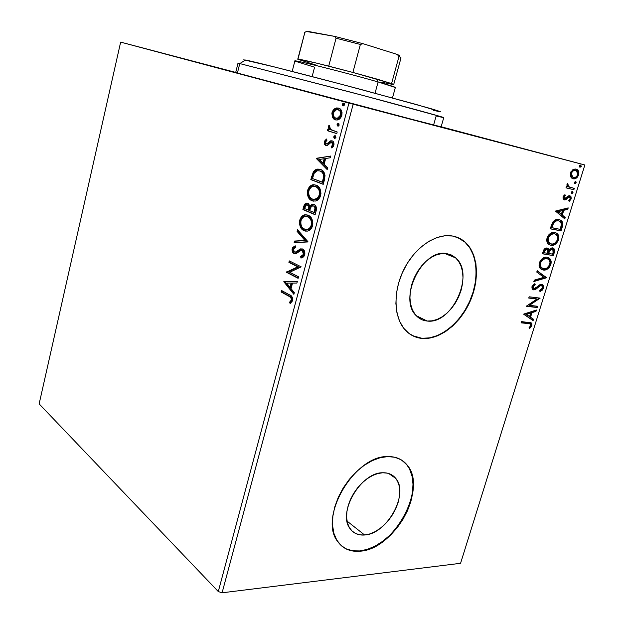 <?xml version="1.0" encoding="UTF-8"?>
<svg xmlns="http://www.w3.org/2000/svg" width="624" height="624" viewBox="0 0 624 624"><rect width="100%" height="100%" fill="white"/><g stroke="black" fill="none" stroke-linecap="round" stroke-linejoin="round"><path stroke-width="0.94" d="M441.121 126.859L411.388 119.192L441.121 126.859M364.611 534.994L347.038 521.095L364.611 534.994L359.884 534.838L355.649 533.504L352.069 531.016L349.307 527.459L347.467 522.967L346.64 517.709L346.866 511.883L348.145 505.729L350.431 499.489L353.629 493.436L357.607 487.796L362.209 482.812L367.232 478.678L372.481 475.558L377.738 473.561L382.801 472.758C388.307 472.618 392.629 474.505 395.764 478.405C409.328 493.654 387.13 534.074 364.611 534.994C358.379 535.478 353.551 533.403 350.126 528.762C337.054 512.928 360.953 472.118 382.801 472.758L387.465 473.171L391.568 474.755L394.945 477.454L397.496 481.135L399.118 485.667L399.766 490.862L399.43 496.525L398.12 502.453L395.897 508.427L392.839 514.231L389.048 519.659L384.673 524.519L379.868 528.614L374.798 531.804L369.642 533.965L364.611 534.994M427.144 321.032L416.239 315.674L427.144 321.032L422.495 319.948L418.361 317.608L414.913 314.09L412.285 309.504L410.6 304.028L409.937 297.866L410.327 291.268L411.762 284.497L414.196 277.836L417.518 271.541L421.598 265.886L426.278 261.097L431.348 257.361L436.605 254.818L441.839 253.57L446.839 253.64L455.762 257.954C475.215 274.037 452.088 324.8 427.144 321.032C422.963 320.627 419.383 318.903 416.395 315.845C397.636 299.075 422.604 247.978 446.839 253.64L451.417 255.021L455.403 257.626L458.648 261.362L461.042 266.058L462.501 271.526L462.992 277.571L462.493 283.959L461.035 290.456L458.671 296.821L455.497 302.843L451.62 308.287L447.182 312.975L442.33 316.711L437.252 319.363L432.128 320.83L427.144 321.032M412.339 335.587L422.464 338.465C415.795 337.927 410.108 335.182 405.405 330.229C393.713 317.858 392.746 291.689 403.861 269.513C414.882 247.291 435.989 233.087 452.416 236.005L444.803 235.778L436.8 237.596L428.735 241.402L420.935 247.081L413.735 254.413L407.441 263.094L402.324 272.774L398.603 283.031L396.427 293.444L395.881 303.56L396.965 312.967L399.617 321.298L403.697 328.216L409.024 333.489L415.366 336.937L422.464 338.465L430.03 338.052L437.775 335.751L445.427 331.672L452.712 325.985L459.381 318.911L465.2 310.705L469.973 301.657L473.538 292.079L475.761 282.305L476.557 272.68L475.886 263.539L473.741 255.224L470.2 248.04L465.34 242.291L459.35 238.212L452.416 236.005C457.306 236.855 461.588 238.93 465.262 242.221C478.218 253.898 479.918 279.505 470.005 301.587C460.169 323.708 439.928 339.76 422.464 338.465L422.105 338.278C439.569 339.581 459.81 323.528 469.638 301.423C479.544 279.349 477.836 253.75 464.888 242.073L457.103 237.253M341.765 546.055C346.757 550.009 352.825 551.632 359.954 550.93L360.274 551.187C350.509 552.084 342.974 548.847 337.646 541.484C317.975 517.14 355.009 454.99 387.933 456.573L380.234 457.696L372.193 460.668L364.143 465.387L356.413 471.682L349.331 479.318L343.2 487.968L338.278 497.289L334.784 506.875L332.849 516.329L332.545 525.244L333.879 533.27L336.765 540.088L341.055 545.438L346.57 549.136L353.067 551.062L360.274 551.187L367.918 549.533L375.695 546.203L383.339 541.328L390.569 535.103L397.145 527.771L402.823 519.597L407.425 510.869L410.779 501.883L412.776 492.96L413.33 484.403L412.409 476.533L410.023 469.646L406.24 463.991L401.177 459.818L395.008 457.298L387.933 456.573C396.022 456.479 402.394 459.264 407.043 464.935C427.869 487.913 394.735 549.182 360.274 551.187L359.954 550.93C394.407 548.933 427.526 487.687 406.708 464.708L401.942 460.294M332.974 98.592L406.38 118.061L332.974 98.592M168.979 54.857L222.128 68.936L168.979 54.857M478.998 136.945L548.948 155.493L478.998 136.945M584.376 164.853L441.152 126.766L584.86 164.986L460.567 563.3L222.089 592.8L353.184 104.192L584.86 164.986L348.964 103.077L218.291 591.56L39.14 403.892L120.65 42.12L348.964 103.077L120.65 42.12L235.724 72.4L120.65 42.12L39.14 403.892L218.291 591.56L348.964 103.077L353.184 104.192L222.089 592.8L218.291 591.56L222.089 592.8L460.567 563.3L584.86 164.986L584.376 164.853M332.436 117.335L333.707 118.989L336.211 120.026L338.949 119.363L340.665 117.835L341.819 115.362L342.053 112.624L341.336 110.401L339.316 108.381L336.632 107.936L334.721 108.693L333.107 110.214L331.882 113.233L332.436 117.335L333.356 117.562L332.951 112.804L332.03 112.57L332.436 117.335L335.353 119.863L337.35 119.98C339.339 119.691 340.829 118.154 341.819 115.362C342.303 111.205 341.195 108.771 338.489 108.061L336.523 107.96L334.721 108.693L332.03 112.57L332.951 112.804L335.642 108.927L334.721 108.693L338.848 108.178L336.11 108.654L334.027 110.448L332.717 114.122L333.356 117.562L332.436 117.335M336.765 133.606L337.194 131.992L330.307 129.324L329.441 127.803L329.823 126.235L329.035 125.182L328.294 127.28L329.191 129.535L327.826 129.113L327.405 130.705L336.765 133.606L337.194 131.992L330.876 129.776L329.035 125.182L328.396 126.298L329.191 129.535L327.826 129.113L327.405 130.705L336.765 133.606M327.803 144.089L326.321 143.855L325.486 141.921L326.999 140.197L326.453 139.012L324.246 141.999L324.308 143.668L325.533 145.283L327.506 145.415L330.704 142.522L332.194 142.717L332.686 144.869L331.11 146.741L332.069 147.748L333.286 146.468L334.035 144.284L333.653 142.217L332.537 141.008L330.486 140.876L327.623 143.512L326.321 143.855L325.424 142.272L326.999 140.197L326.453 139.012L324.488 141.18L324.324 141.648L325.244 141.859L326.75 139.667L325.244 141.859L324.324 141.648C324.051 143.77 324.589 145.041 325.946 145.454L327.506 145.415L331.048 142.397L331.695 142.428L332.686 144.869L331.11 146.741L331.734 147.943L333.887 145.072C334.191 142.709 333.583 141.289 332.069 140.813L330.486 140.876L326.882 143.887L327.803 144.089L327.265 143.746L328.185 143.957L329.566 142.678L328.645 142.467L329.566 142.678L331.406 141.086L330.486 140.876L332.327 140.915L330.923 141.359L327.467 144.113M324.503 179.572L325.026 175.375L323.872 172.115L321.539 169.939L317.936 169.026L315.877 169.533L313.693 171.35L310.799 179.618L323.232 184.353L324.503 179.572C325.486 173.917 324.145 170.539 320.463 169.455L317.039 169.143L313.326 171.896L310.799 179.618L323.232 184.353L324.503 179.572M315.12 214.734L316.477 208.517L316.056 206.599L314.582 204.734L311.86 204.399L309.964 206.302L308.568 203.736L306.634 203.112L304.777 204.095L303.748 206.294L302.89 209.539L315.12 214.734L316.204 210.662C316.75 207.363 316.001 205.273 313.958 204.407L312.304 204.259L309.964 206.302L307.866 203.33L306.22 203.174L303.638 206.708L302.89 209.539L315.12 214.734M307.858 241.948L297.547 229.733L297.11 231.403L304.949 240.458L294.559 241.043L294.122 242.697L307.928 241.691L297.547 229.733L297.11 231.403L304.949 240.458L294.559 241.043L294.122 242.697L307.858 241.948M298.561 276.814L289.715 272.251L301.213 266.861L289.31 260.894L288.912 262.408L297.742 266.854L286.322 272.212L298.147 278.343L298.561 276.814L289.715 272.251L301.213 266.861L289.31 260.894L288.912 262.408L297.742 266.854L286.322 272.212L298.147 278.343L298.561 276.814M288.842 296.213L290.62 297.383L291.416 299.2L291.026 300.698L289.489 302.328L290.191 303.607L292.469 300.924L292.734 298.927L292.18 297.04L290.144 295.222L281.494 290.464L281.096 291.962L288.842 296.213C290.402 296.556 291.236 297.812 291.33 299.988L289.489 302.328L290.191 303.607L292.547 300.643C292.726 297.297 291.665 295.339 289.364 294.77L281.494 290.464L281.096 291.962L282.017 292.055L282.321 290.917L282.017 292.055L289.77 296.306L288.842 296.213M283.803 281.728L293.881 294.341L294.325 292.687L291.057 288.608L292.531 283.078L296.891 283.062L297.336 281.401L283.865 281.479L284.794 281.58L283.803 281.728L293.881 294.341L294.325 292.687L291.057 288.608L292.531 283.078L296.891 283.062L297.336 281.401L283.803 281.728M304.777 254.834L304.785 251.963L302.897 249.187L300.206 248.992L296.166 251.792L294.809 252.112L293.881 251.605L293.327 249.709L294.083 248.095L295.636 247.33L295.222 245.794L292.734 247.447L292.055 249.592L292.422 251.776L294.512 253.695L296.423 253.445L300.869 250.497L302.96 251.183L303.498 254.342L302.234 255.973L300.651 256.495L300.924 258.04L303.638 256.877L304.777 254.834C305.144 251.862 304.418 249.928 302.617 249.031L300.589 248.875L295.495 252.08L294.388 251.971L293.413 249.249L295.636 247.33L295.222 245.794L292.204 248.648C291.884 251.168 292.492 252.79 294.029 253.516L296.049 253.617L300.869 250.497L302.188 250.559L303.498 254.342L300.651 256.495L300.924 258.04L301.759 257.876L304.777 254.834M302.96 229.421L306.15 231.223L304.637 230.911L307.546 231.114L309.91 229.983L311.899 227.495L312.85 223.899L312.445 220.358L309.2 215.787L305.822 214.703L303.436 215.264L301.213 217.082L299.715 220.256L299.465 223.907L300.401 227.035L302.515 229.718L305.003 230.833C301.54 229.382 300.082 225.904 300.635 220.405L299.715 220.256C299.161 225.755 300.62 229.234 304.083 230.693L307.71 231.075C309.878 230.623 311.485 228.852 312.53 225.763C313.115 220.139 311.649 216.622 308.131 215.21L304.59 214.843C302.375 215.296 300.752 217.105 299.715 220.256L300.635 220.405C301.673 217.253 303.295 215.452 305.51 214.999L307.102 214.867M310.877 199.571L313.778 201.178L312.601 200.936L315.557 201.029L317.959 199.805L319.972 197.239L320.939 193.604L320.518 190.078L317.218 185.632L313.786 184.673L311.36 185.328L309.106 187.231L307.585 190.46L307.343 194.126L308.295 197.215L310.448 199.828L312.959 200.905C309.442 199.579 307.96 196.154 308.506 190.632L307.585 190.46C307.039 195.991 308.521 199.415 312.039 200.741L315.463 201.053C317.772 200.608 319.488 198.752 320.611 195.491C321.196 189.836 319.706 186.373 316.126 185.094L312.772 184.798C310.432 185.25 308.701 187.138 307.585 190.46L308.506 190.632C309.621 187.309 311.353 185.429 313.693 184.977L314.699 184.844M316.376 158.535L327.171 169.564L327.631 167.833L324.137 164.268L325.673 158.488L330.322 157.771L330.782 156.031L316.438 158.278L317.359 158.473L316.376 158.535L327.171 169.564L327.631 167.833L324.137 164.268L325.673 158.488L330.322 157.771L330.782 156.031L316.376 158.535M334.503 138.403L335.93 137.405L335.213 135.728L333.778 136.726L333.879 137.849L334.955 138.434L335.93 137.405L335.213 135.728L333.778 136.726L334.503 138.403M337.787 126.079L339.23 125.065L338.504 123.396L337.319 123.864L337.163 125.533L338.224 126.11L339.23 125.065L338.052 123.373L337.061 124.418L337.787 126.079M343.169 105.877L344.627 104.824L343.894 103.171L342.701 103.67L342.537 105.347L343.59 105.901L344.627 104.824L343.465 103.147L342.443 104.231L343.169 105.877M570.679 176.779L571.717 178.09L573.807 178.854L576.116 178.23L577.59 176.951L578.9 172.731L577.379 169.736L575.71 169.026L573.706 169.252L570.89 171.857L570.367 175.976L571.818 178.168L573.089 178.745C575.305 179.322 577.145 178.051 578.62 174.938C579.166 172.396 578.721 170.633 577.286 169.658L576.085 169.104L572.879 169.666L570.476 172.895L570.679 176.779M573.869 189.712L574.275 188.409L568.526 186.607L567.544 183.292L566.849 185.032L567.559 186.826L566.389 186.545L565.984 187.863L573.869 189.712L565.999 187.816L573.869 189.712L574.275 188.409L568.675 186.724L567.544 183.292L566.959 184.228L567.559 186.826L566.389 186.545L565.984 187.863L573.869 189.712M563.027 196.919L563.137 198.978L564.658 199.922L566.101 199.485L568.503 197.184L569.759 197.246L570.118 198.923L568.737 200.522L569.228 201.427L571.21 198.682L571.007 196.747L569.907 195.788L568.152 196.006L564.899 198.58L563.963 197.348L565.383 195.569L564.938 194.649L563.378 196.162L563.027 196.919L563.62 199.555L564.338 199.875L565.687 199.727L568.503 197.184L569.728 197.223L570.118 198.923L568.737 200.522L569.228 201.427L571.124 198.994L570.461 196.076L568.363 195.889L564.704 198.557L564.026 197.059L565.383 195.569L564.938 194.649L563.027 196.919M562.255 227.011L562.778 223.376L561.889 221.247L559.915 219.804L556.772 219.484L554.931 220.116L552.763 222.066L550.165 228.813L561.046 230.888L562.255 227.011L561.475 226.754L560.274 230.63L561.046 230.888L562.255 227.011C563.199 223.922 562.825 221.746 561.148 220.49L558.979 219.531C556.811 218.891 554.689 219.82 552.599 222.308L550.165 228.813L561.046 230.888L550.196 228.704L560.274 230.63L561.475 226.754L562.255 227.011M553.348 255.606L554.627 250.208L553.987 248.672L552.521 247.853L550.657 248.204L548.925 250.006L547.716 248.243L545.384 248.29L543.8 249.857L542.435 253.796L553.348 255.606L542.482 253.656L553.348 255.606L554.377 252.299L553.675 248.36L552.521 247.853L548.925 250.006L548.129 248.508L547.084 248.04C545.353 247.775 544.042 248.906 543.169 251.433L542.435 253.796L553.348 255.606M546.437 277.797L537.209 270.691L536.78 272.087L543.847 277.313L534.277 280.153L533.848 281.541L546.437 277.797L545.68 277.501L534.027 280.964L545.68 277.501L546.437 277.797L537.209 270.691L536.78 272.087L543.847 277.313L534.277 280.153L533.848 281.541L546.437 277.797M537.568 306.267L529.425 305.339L540.103 298.132L529.136 296.79L528.739 298.054L536.944 299.052L526.196 306.275L537.178 307.523L537.568 306.267L529.425 305.339L540.103 298.132L529.136 296.79L528.739 298.054L536.944 299.052L526.196 306.275L537.178 307.523L537.568 306.267M528.411 323.567L530.057 323.864L530.751 324.722L530.408 326.18L528.965 327.881L529.612 328.583L531.882 325.432L531.944 323.95L531.235 322.889L521.461 321.594L521.071 322.85L527.678 323.24L521.149 322.6L527.678 323.24L530.392 324.074L530.696 325.564L528.965 327.881L529.612 328.583L531.812 325.658L531.437 323.053L521.461 321.594L521.071 322.85L528.411 323.567M523.731 314.262L533.099 320.603L533.52 319.254L530.54 317.226L531.96 312.663L535.977 311.376L536.398 310.019L523.793 314.051L533.099 320.603L533.52 319.254L530.54 317.226L531.96 312.663L535.977 311.376L536.398 310.019L523.731 314.262M541.102 285.589L541.944 285.964L542.334 288.171L539.721 290.495L539.955 291.587L543.473 288.226L543.527 286.057L542.568 284.716L541.086 284.357L539.417 284.918L535.657 288.046L533.996 288.623L533.029 287.149L533.497 286.026L535.22 284.755L534.846 283.67L533.224 284.723L531.898 286.946L532.155 288.967L534.105 289.918L535.883 289.24L540.01 285.901L541.523 285.706L542.272 286.385L542.404 287.914L541.85 289.068L539.721 290.495L539.955 291.587L542.42 290.043L543.473 288.226L542.724 287.921L540.212 290.823M547.732 257.4L548.652 257.985C550.267 259.225 550.75 261.308 550.095 264.241L550.859 264.529C551.507 261.589 551.031 259.506 549.416 258.266L547.123 257.267C543.988 256.675 541.398 258.531 539.347 262.829C538.723 265.707 539.198 267.751 540.766 268.952L543.215 270.028L545.259 269.966L547.412 269.053L549.44 267.244L550.859 264.529L551.171 261.635L550.384 259.389L548.956 257.93L546.616 257.205L543.956 257.626L540.415 260.543L539.237 263.203L539.066 265.738L540.267 268.46L543.215 270.028L541.749 269.591M550.883 245.318L552.926 245.294L555.079 244.421L558.269 240.638L558.854 238.391L558.566 235.716L557.435 233.805L555.781 232.705L552.755 232.417L550.571 233.282L548.496 235.115L547.318 237.159L546.718 240.022L547.303 242.666L548.699 244.366L550.883 245.318C553.956 245.903 556.507 244.101 558.527 239.897C559.198 236.824 558.675 234.647 556.975 233.384L554.83 232.44C551.71 231.769 549.12 233.594 547.053 237.916C546.421 240.911 546.928 243.032 548.566 244.265L550.883 245.318M555.61 211.224L564.782 218.884L565.219 217.48L562.302 215.038L563.776 210.304L567.762 209.305L568.207 207.893L555.672 211.006L564.782 218.884L565.219 217.48L562.302 215.038L563.776 210.304L567.762 209.305L568.207 207.893L555.61 211.224M571.826 193.658L573.058 192.785L572.504 191.49L571.498 191.919L571.319 193.261L571.826 193.658L573.058 192.785L572.504 191.49L571.272 192.371L571.826 193.658M574.938 183.659L576.124 182.91L575.773 181.537L574.431 182.231L574.938 183.659L576.17 182.785L575.89 181.607L574.384 182.356L574.938 183.659M580.039 167.279L581.272 166.413L580.726 165.087L579.719 165.5L579.532 166.858L580.039 167.279L581.272 166.413L580.726 165.087L579.493 165.953L580.039 167.279M235.677 72.579L411.388 119.192L235.677 72.579M346.25 548.87L352.747 550.805L359.954 550.93L367.591 549.276L375.375 545.945L383.019 541.07L390.25 534.854L396.817 527.53L402.496 519.355L407.09 510.627L410.452 501.649L412.448 492.726L412.994 484.177L412.074 476.307L409.687 469.42M407.043 464.935L405.904 463.765M415.015 336.749L422.105 338.278L429.663 337.865L437.416 335.564L445.068 331.492L452.353 325.806L459.014 318.739L464.833 310.534L469.607 301.493L473.164 291.915L475.387 282.149L476.182 272.524L475.504 263.39L473.366 255.076L469.817 247.892L464.966 242.143L458.968 238.072M530.548 322.6L531.079 325.33L531.812 325.658L531.079 325.33L529.121 328.045L531.141 325.104L531.203 323.63L530.548 322.6M529.651 323.747L527.678 323.24L529.324 323.544M535.462 310.315L535.236 311.056L535.977 311.376L535.236 311.056L531.219 312.343L531.96 312.663L531.219 312.343L529.799 316.906L533.52 319.254L532.787 318.926L532.405 320.135L532.787 318.926L529.799 316.906L531.219 312.343L535.236 311.056L535.462 310.315M525.689 314.122L529.581 316.579L525.689 314.122L526.43 314.441L530.673 313.076L529.932 312.757L525.689 314.122L529.932 312.757L530.673 313.076L529.581 316.579L525.689 314.122M536.749 306.173L536.429 307.203L537.178 307.523L526.266 306.049L536.429 307.203L536.749 306.173M536.195 298.74L528.809 297.843L536.195 298.74M539.284 298.038L540.01 298.42L539.261 298.108L528.676 305.019L529.425 305.339L528.676 305.019L539.284 298.038M540.01 285.901L541.203 285.628L539.253 285.597L540.01 285.901L539.253 285.597L536.858 287.461L537.615 287.758L540.01 285.901M535.532 289.466L537.615 287.758L536.858 287.461L534.784 289.162L535.532 289.466L532.904 289.591L535.532 289.466M541.788 284.404L542.724 287.921L543.473 288.226L542.786 284.887L541.616 284.372L533.996 288.623L533.403 288.366L533.114 286.775L532.366 286.471L533.871 284.786L532.366 286.471L533.114 286.775L535.22 284.755L534.3 283.967L535.22 284.755L534.846 283.67L531.983 286.611L532.522 289.403L533.653 289.895L532.732 289.559L534.3 289.396L535.985 288.241M532.787 288.163L532.366 286.471L532.654 288.07L533.247 288.319M540.868 290.425L542.295 288.904L542.896 287.149L542.779 285.761L541.819 284.419M536.422 287.859L536.866 287.453M537.443 286.931L538.949 285.776M539.565 285.457L540.166 285.316M537.139 270.91L546.499 277.586L545.68 277.501L537.139 270.91M543.215 270.028C546.296 270.543 548.839 268.71 550.859 264.529L550.095 264.241C548.083 268.421 545.54 270.254 542.451 269.74L543.215 270.028M541.967 269.646L544.502 269.677M545.306 269.443L548.683 266.955L550.298 263.5L550.118 260.138L548.192 257.65M542.077 268.281L540.719 267.462L539.643 265.613L539.737 262.665L540.493 262.946C542.162 259.553 544.237 258.086 546.718 258.547L546.351 258.352M547.17 258.64L545.961 258.266C543.481 257.806 541.406 259.272 539.737 262.665L542.045 259.358L545.563 258.219M545.961 258.266L548.636 259.397C549.9 260.387 550.267 262.057 549.736 264.397C548.106 267.735 546.062 269.186 543.605 268.757L541.624 267.891C540.384 266.9 540.01 265.255 540.493 262.946L539.737 262.665C539.245 264.966 539.627 266.612 540.868 267.602L542.326 268.359M547.092 248.04L548.925 250.006L547.092 248.04M552.583 247.868L553.613 252.026L554.377 252.299L553.613 252.026L552.583 255.333L553.816 251.16L553.558 248.921M553.675 248.36L552.794 248.001M548.792 250.536L550.009 249.163L551.359 248.859L548.792 250.536L549.557 250.809L548.792 250.536L548.036 252.548L548.792 252.829L549.557 250.809L552.123 249.132L552.817 249.444L553.09 252.689L552.63 254.147L547.833 253.196L548.597 253.477L548.792 252.829L548.036 252.548L547.833 253.196L548.246 251.893M548.371 251.534L548.675 250.778M546.484 249.249L545.938 249.054L546.702 249.335L545.938 249.054L543.613 251.09L544.378 251.371L546.702 249.335L547.443 249.662L547.474 253.289L543.964 252.704L543.2 252.424L543.964 252.704L544.378 251.371L543.613 251.09L543.2 252.424L543.777 250.614L545.618 249.031M552.123 249.132L551.359 248.859L552.864 249.491L553.457 250.809L552.63 254.147L548.597 253.477L550.111 250.006L552.123 249.132M551.873 249.046L551.359 248.859M544.378 251.371L546.039 249.343L547.084 249.444L547.911 250.349L547.474 253.289L543.964 252.704L544.378 251.371M555.204 232.526L556.202 233.119C557.903 234.382 558.425 236.558 557.762 239.632L558.527 239.897L557.762 239.632C555.742 243.828 553.192 245.638 550.118 245.045L552.162 245.021M552.965 244.803L556.343 242.354L557.957 238.875L557.575 234.905L555.485 232.658M549.752 243.555L548.395 242.689L547.334 240.786L547.427 237.791L548.2 238.064C549.877 234.647 551.951 233.204 554.424 233.727L554.042 233.555M554.424 233.68L553.652 233.462C551.179 232.939 549.104 234.382 547.427 237.791L549.744 234.484L553.262 233.407M553.652 233.462L556.21 234.53C557.56 235.544 557.957 237.276 557.411 239.741C555.773 243.087 553.73 244.522 551.281 244.031L549.424 243.204C548.106 242.198 547.7 240.482 548.2 238.064L547.427 237.791C546.928 240.209 547.342 241.925 548.66 242.931L550.181 243.688M559.283 219.601L560.375 220.241C562.052 221.497 562.419 223.665 561.475 226.754L561.873 222.495L561.116 220.99L559.283 219.601M553.839 221.551L555.867 220.568L557.801 220.576C556.023 220.046 554.307 220.834 552.646 222.94L553.426 223.197L552.646 222.94L551.187 226.613L551.959 226.879L551.187 226.613L550.922 227.464L551.694 227.729L553.426 223.197C555.079 221.091 556.803 220.295 558.581 220.834L560.282 221.567L561.569 224.515L560.336 229.39L550.922 227.464L553.348 222.011M558.581 220.834L560.375 221.645L561.475 223.478L560.336 229.39L551.694 227.729L553.979 222.425L555.968 221.013L558.581 220.834M558.769 220.873L557.801 220.576M567.278 208.127L566.982 209.063L567.762 209.305L562.996 210.054L563.776 210.304L562.996 210.054L561.522 214.789L565.219 217.48L564.447 217.222L564.104 218.314L564.447 217.222L561.522 214.789L562.996 210.054L566.982 209.063L567.278 208.127M557.497 211.427L561.366 214.25L557.497 211.427L562.497 210.623L557.497 211.427L562.497 210.623L561.366 214.25L557.497 211.427M564.119 198.346L563.183 197.114L564.447 195.008L565.383 195.569L564.603 195.335L563.246 196.817L564.026 197.059L563.246 196.817L563.581 198.167L564.634 198.541M569.447 195.694L570.344 198.752L571.124 198.994L570.344 198.752L568.924 200.866L570.422 198.44L569.977 196.131M568.558 196.81L569.345 197.044L567.715 196.95L568.503 197.184L567.715 196.95L566.475 198.151L567.255 198.393L566.475 198.151L564.907 199.493L565.687 199.727L563.807 199.672L566.475 198.151M567.052 197.512L568.363 196.786M572.107 191.498L572.27 192.551L573.058 192.785L572.27 192.551L571.428 193.424L572.27 192.551L572.107 191.498M567.403 183.893L568.191 184.119L567.403 183.893L567.083 184.447L567.871 184.673L567.083 184.447L567.887 186.498L569.923 187.325M573.472 188.222L573.082 189.478L573.472 188.222M568.846 186.997L568.363 186.794M567.965 186.553L567.052 185.281L567.224 184.142M575.211 181.483L575.383 182.559L576.17 182.785L575.383 182.559L574.548 183.433L575.383 182.559L575.211 181.483M577.918 171.53L576.49 169.439C577.925 170.422 578.37 172.177 577.824 174.72L578.62 174.938L577.824 174.72C576.459 177.692 574.704 178.979 572.559 178.581L573.768 178.589M574.166 178.503L575.936 177.598M576.482 177.099L577.824 174.72L578.074 172.177M571.717 176.764L570.492 174.58L570.991 172.115L572.606 170.524L574.883 170.204C573.23 169.728 571.818 170.633 570.656 172.918L571.444 173.144C572.614 170.851 574.025 169.946 575.679 170.422L576.599 170.843L577.66 174.697C576.529 176.99 575.141 177.902 573.503 177.434L572.52 176.99L571.444 173.144L570.656 172.918L571.732 176.771L572.707 177.208M573.004 177.263L571.42 175.406L571.6 172.723L573.394 170.742L576.186 170.602L577.691 172.349L577.325 175.5L575.757 177.115L572.988 177.255M580.289 165.095L580.476 166.202L581.272 166.413L580.476 166.202L579.673 167.06L580.476 166.202L580.289 165.095M530.673 313.076L529.581 316.579L526.43 314.441L530.673 313.076M546.718 258.547L548.2 259.077L549.619 260.684L550.017 262.618L549.526 264.982L546.959 268L545.243 268.718L542.833 268.57L540.595 266.456L540.595 262.649L543.317 259.28L546.718 258.547M554.424 233.727L555.898 234.304L557.31 235.966L557.7 237.931L557.201 240.326L554.635 243.337L552.911 244.023L550.508 243.828L548.285 241.628L548.301 237.76L551.031 234.398L554.424 233.727M562.497 210.623L561.366 214.25L558.277 211.676L562.497 210.623M290.831 303.17L290.417 302.422L289.489 302.328L290.417 302.422L291.821 300.979L290.893 300.885L291.821 300.979L292.258 300.082L291.33 299.988L292.258 300.082C292.165 297.905 291.33 296.642 289.77 296.306L291.775 297.718L292.344 299.286L291.954 300.784L290.417 302.422L290.831 303.17M294.099 293.545L284.723 281.83L294.099 293.545M290.948 287.414L292.071 283.187L291.143 283.085L292.071 283.187L290.948 287.414L290.02 287.313L290.948 287.414M286.642 283.101L291.143 283.085L290.02 287.313L286.642 283.101L291.143 283.085L290.02 287.313L286.642 283.101M298.241 278.015L286.322 272.212L287.243 272.321L286.4 271.892L287.321 272.002L298.67 266.971L288.912 262.408L289.832 262.525L290.152 261.316L289.832 262.525L298.67 266.971L287.243 272.321L298.241 278.015M303.319 250.801L304.317 252.065L304.496 254.155L303.896 255.497L301.571 256.612L301.798 257.86L301.571 256.612L300.651 256.495L302.203 256.487L304.426 254.467L303.498 254.342L304.426 254.467L303.116 250.684L302.149 250.544M294.052 252.97L295.292 253.781L294.029 253.516L294.957 253.64C293.413 252.915 292.804 251.293 293.132 248.773L292.204 248.648L293.132 248.773L295.331 246.223L294.411 246.745M295.355 252.112L297.086 251.917L296.166 251.792L297.086 251.917L298.779 250.614L297.851 250.481L298.779 250.614L302.258 248.89M301.743 248.945L297.305 251.776M297.196 251.854L296.634 252.135M296.182 252.252L295.519 252.182M293.998 247.127L293.647 247.58M293.35 248.134L293.342 251.909M295.09 242.642L295.48 241.176L294.559 241.043L305.877 240.591L304.949 240.458L305.877 240.591L298.03 231.543L297.11 231.403L298.03 231.543L298.28 230.584L298.03 231.543L305.877 240.591L295.48 241.176L295.09 242.642M304.356 215.42L302.133 217.238L300.44 221.317L300.745 225.716L302.554 228.992M305.838 214.929L304.59 214.843M312.452 223.142L312.179 225.404C312.663 220.865 311.485 218.033 308.638 216.91L307.71 216.762C310.557 217.885 311.735 220.717 311.251 225.264C310.417 227.705 309.13 229.109 307.406 229.46L304.489 229.148C301.696 227.986 300.518 225.178 300.955 220.732C301.813 218.275 303.1 216.856 304.84 216.466L308.638 216.91L311.181 219.04M311.657 219.843L312.398 222.417M306.236 229.585L308.326 229.609C310.058 229.25 311.337 227.854 312.179 225.404L311.251 225.264L312.179 225.404L311.672 226.785L309.137 229.312M307.406 229.46L305.378 229.46L303.225 228.368L301.805 226.73L300.869 224.266L300.799 221.465L301.47 219.367L303.046 217.378L304.925 216.45L307.265 216.598L309.387 217.862L310.729 219.695L311.47 222.269L311.345 224.89L310.401 227.245L308.217 229.172L306.306 229.585M308.638 216.91L306.977 216.505M305.214 205.015L303.81 209.695L315.182 214.516L302.89 209.539L303.81 209.695L304.559 206.864L303.638 206.708L304.559 206.864L307.694 203.268M312.78 204.563L310.885 206.458L309.964 206.302L310.885 206.458L313.802 204.352L312.304 204.259M307.554 203.276L306.907 203.408M306.283 203.713L305.409 204.664M314.73 206.263L315.908 207.901L315.666 210.998C316.345 208.533 315.947 206.903 314.473 206.131L313.544 205.967L314.473 206.131M308.646 205.171L309.067 205.491M309.301 205.741L309.73 208.806M309.566 209.524L309.348 210.319L309.559 209.531C310.183 207.215 309.793 205.725 308.396 205.054L307.577 204.906M304.535 208.525L306.485 204.781L307.476 204.89C308.872 205.561 309.262 207.059 308.638 209.375L309.559 209.531L308.638 209.375L308.428 210.163L304.535 208.525L305.51 205.538L307.117 204.773L308.849 206.489L308.428 210.163L304.535 208.525M309.683 210.694L310.69 207.503L312.452 205.865L313.544 205.967C315.019 206.747 315.424 208.369 314.746 210.842L315.666 210.998L314.746 210.842L314.262 212.628L315.19 212.784L309.683 210.694L310.97 207.012L312.796 205.819L314.059 206.271L314.987 207.745L314.262 212.628L309.683 210.694M313.786 184.954L310.027 187.403L308.396 191.092L308.435 195.265L310.463 199.157M320.51 192.925L320.237 195.203C320.72 190.64 319.519 187.855 316.633 186.833L315.705 186.662C318.599 187.676 319.8 190.468 319.309 195.031C318.412 197.613 317.039 199.079 315.206 199.438L312.445 199.181C309.613 198.12 308.412 195.359 308.857 190.889C309.769 188.292 311.15 186.802 312.991 186.428L316.633 186.833L319.215 188.861M319.699 189.657L320.455 192.2M313.934 199.54L316.134 199.602C317.967 199.251 319.332 197.785 320.237 195.203L319.309 195.031L320.237 195.203L319.722 196.599L317.156 199.228M316.329 199.555L314.278 199.625M316.633 186.833L315.221 186.506L317.405 187.699L319.254 190.663L319.309 195.031L317.179 198.455L313.349 199.454L311.165 198.448L309.722 196.856L308.771 194.431L308.693 191.63L309.371 189.509L311.236 187.247L312.874 186.459L315.253 186.514M323.271 184.189L310.799 179.618L311.719 179.798L312.53 176.732L311.61 176.553L312.53 176.732L314.246 172.076L313.326 171.896L314.246 172.076L317.959 169.33L319.847 169.26L316.797 169.712L313.958 172.598L311.719 179.798L323.271 184.189M320.603 171.093L323.357 172.887L324.511 175.882M324.535 176.413L324.004 179.696M323.731 180.765L322.811 180.586L322.358 182.278L323.279 182.458L323.731 180.765L324.535 176.42L323.614 176.233L324.535 176.42C324.168 173.464 322.975 171.733 320.962 171.21L320.042 171.023C322.046 171.545 323.24 173.277 323.614 176.233L322.811 180.586L323.731 180.765L323.279 182.458L312.468 178.534L314.27 173.152L317.257 170.781L319.628 170.89M327.335 168.971L317.288 158.73L327.335 168.971M323.942 163.332L325.12 158.909L324.199 158.714L325.12 158.909L323.942 163.332L323.021 163.137L323.942 163.332M319.402 159.455L324.199 158.714L323.021 163.137L319.402 159.455L324.199 158.714L323.021 163.137L319.402 159.455M326.5 143.894L327.241 144.066M332.873 142.756L333.692 144.643L332.038 146.952L332.35 147.545L331.11 146.741L332.038 146.952L333.606 145.08L332.686 144.869L333.606 145.08L332.615 142.639L331.695 142.428L332.405 142.592M326.422 145.564L325.946 145.454L326.422 145.564M326.071 145.228L326.641 145.579C325.424 145.072 324.956 143.832 325.244 141.859L325.79 144.947M335.049 138.411L334.706 136.945L333.778 136.726L334.706 136.945L335.579 135.938L334.706 136.945L335.049 138.411M336.788 133.544L327.405 130.705L328.325 130.923L328.731 129.394L328.325 130.923L336.788 133.544M330.112 129.753L329.191 129.535L330.112 129.753L329.316 126.516L328.396 126.298L329.316 126.516L329.573 125.908L329.215 127.499L330.112 129.753M338.317 126.087L337.982 124.644L337.061 124.418L337.982 124.644L338.887 123.614L337.982 124.644L338.317 126.087M335.751 119.964L335.353 119.863L335.751 119.964M336.024 120.011L333.356 117.562L336.024 120.011M336.71 118.49L338.309 118.568L341.562 115.261L340.642 115.027L341.562 115.261C341.874 112.187 341.016 110.401 338.988 109.91L338.068 109.676C340.096 110.167 340.954 111.953 340.642 115.027L337.381 118.334L335.782 118.264C333.77 117.741 332.904 115.955 333.177 112.905L336.492 109.598L338.068 109.676L340.181 110.503L341.149 111.595L341.679 114.746M341.406 115.768L339.729 117.983L337.342 118.615M343.676 105.877L343.364 104.465L342.443 104.231L343.364 104.465L344.315 103.405L343.309 105.082M312.468 178.534L314.27 173.152L316.313 171.124L317.944 170.687L320.042 171.023L321.781 172.029L323.099 173.8L323.591 176.779L322.358 182.278L312.468 178.534M338.068 109.676L340.228 111.361L340.642 115.027L338.809 117.757L335.782 118.264L333.45 116.189L333.177 112.905L335.369 110.019L338.068 109.676M439 111.587C441.995 112.102 438.968 111.033 429.905 108.365L361.561 89.622C308.014 75.332 254.03 61.604 245.567 60.029L239.764 63.578L361.187 94.965L440.645 116.587C443.539 117.468 444.046 117.725 442.174 117.351L436.168 115.939L433.594 125.011M441.09 126.961L443.75 117.624C445.138 117.585 405.577 106.727 351.842 92.485L239.764 63.578L237.401 73.148L239.764 63.578L237.978 63.258L235.654 72.68M243.742 59.81L274.404 66.94L341.429 84.279L416.114 104.45L440.45 111.743M440.014 111.751L433.306 110.354M239.242 63.734C237.401 63.149 237.572 63.094 239.764 63.578L245.567 60.029M328.723 66.136C310.651 61.597 300.401 59.272 297.976 59.171L316.906 63.203L352.903 72.446L328.723 66.136L336.055 38.197L328.723 66.136M377.2 79.17L352.903 72.446L391.568 83.593L377.2 79.17L378.105 81.947L377.2 79.17M312.133 76.604L314.574 67.197L295.339 61.269M294.871 60.965C292.266 59.241 347.591 73.141 378.105 81.947C347.818 73.211 292.835 59.381 294.871 60.949L292.18 71.456M375.04 93.233L378.105 81.947L375.04 93.233M316.493 65.27L297.757 59.225L304.871 32.308L306.922 31.2L334.62 36.379L336.055 38.197L360.368 44.46L363.004 43.68L397.262 54.452L398.978 56.542L391.568 83.593L393.689 84.575L381.716 82.298M392.473 97.945L395.343 87.5L378.105 81.947C391.685 85.862 397.215 87.719 394.68 87.516M393.073 84.607C394.251 84.716 393.752 84.373 391.568 83.593L398.978 56.542C400.998 57.47 401.513 58.001 400.522 58.141L400.062 58.172M306.361 31.457L334.62 36.379L363.004 43.68L360.368 44.46L352.903 72.446L360.368 44.46L336.055 38.197L334.62 36.379L363.004 43.68L397.262 54.452L399.968 55.965M393.689 84.575L401.006 57.931L397.262 54.452C399.859 55.567 400.616 56.207 399.547 56.371M297.976 59.171L304.871 32.308L297.757 59.225M304.613 32.503L306.353 31.496M388.705 473.507L395.764 478.405M444.662 253.445L455.762 257.954M531.437 323.053L530.696 322.725M533.403 288.366L532.654 288.07M542.786 284.887L542.038 284.591M549.416 258.266L548.652 257.985M541.624 267.891L540.868 267.602M548.129 248.508L547.365 248.235M556.975 233.384L556.202 233.119M549.424 243.204L548.66 242.931M561.148 220.49L560.375 220.241M564.369 198.409L563.581 198.167M570.461 196.076L569.673 195.842M572.785 191.615L572.278 191.467M568.675 186.724L567.887 186.498M575.89 181.607L575.375 181.459M577.286 169.658L576.49 169.439M572.52 176.99L571.732 176.771M580.975 165.204L580.445 165.064M301.275 256.363L302.203 256.487M295.495 252.08L296.423 252.205M300.589 248.875L301.517 248.999M306.22 203.174L307.141 203.338M312.772 184.798L313.693 184.977M315.206 199.438L316.134 199.602M317.039 169.143L317.959 169.33M330.923 140.743L331.843 140.954M334.745 135.697L335.501 135.876M338.052 123.373L338.816 123.56M336.523 107.96L337.444 108.194M337.381 118.334L338.309 118.568M343.465 103.147L344.261 103.358"/></g></svg>
